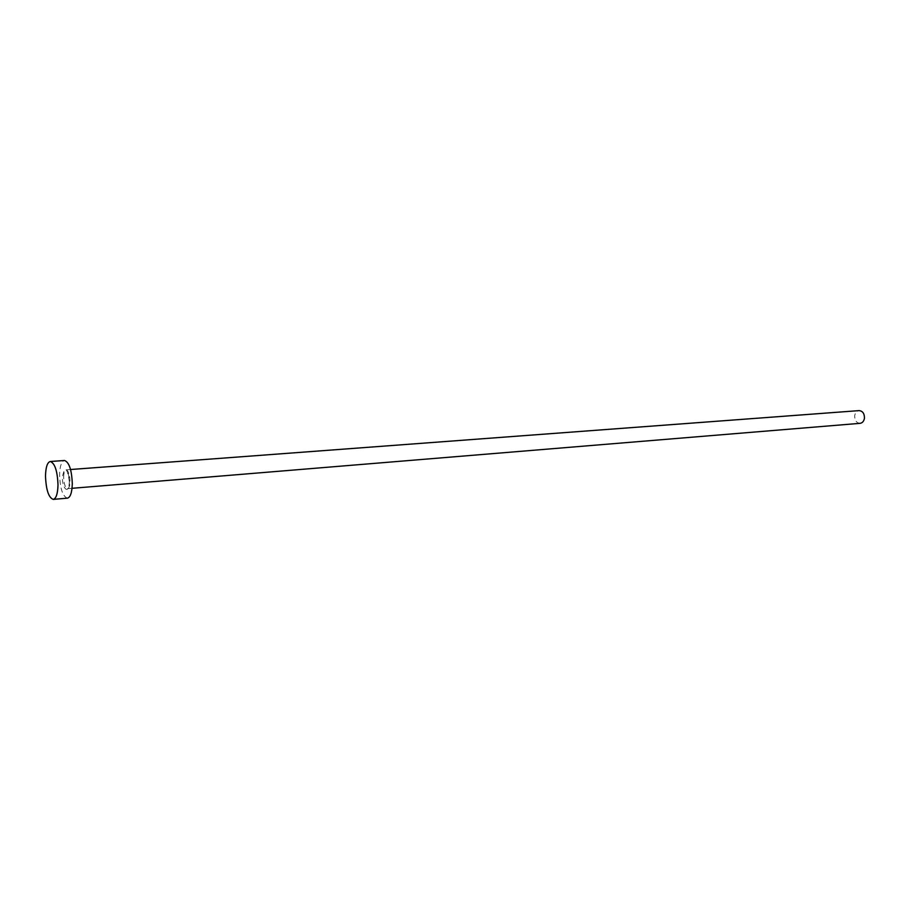 <?xml version="1.0" encoding="UTF-8"?>
<svg xmlns="http://www.w3.org/2000/svg" width="910" height="910" viewBox="0 0 910 910"><rect width="100%" height="100%" fill="white"/><g stroke="black" fill="none" stroke-linecap="round" stroke-linejoin="round"><path stroke-width="0.68" stroke-dasharray="4.55 3.41" d="M860.087 423.332C856.435 422.934 854.649 420.397 854.695 415.711C855.229 412.685 856.697 410.99 859.086 410.615M67.442 498.157C62.744 496.496 60.128 488.772 59.582 474.974C59.844 466.147 61.482 461.325 64.474 460.494M69.399 481.777C67.158 467.183 64.826 465.567 62.403 476.931C62.096 489.625 69.41 494.881 69.399 481.777M63.654 477.067C63.78 472.665 64.599 470.254 66.1 469.844C68.432 470.675 69.74 474.542 70.013 481.47C69.877 485.872 69.058 488.272 67.579 488.67C65.236 487.84 63.928 483.972 63.654 477.067M72.038 488.306L67.579 488.67C68.5 488.659 69.103 486.304 69.399 481.617C68.807 474.121 67.704 470.197 66.1 469.844L70.57 469.514"/><path stroke-width="1.36" d="M70.57 469.514L859.086 410.615C862.714 411.013 864.5 413.561 864.443 418.247C863.909 421.25 862.452 422.945 860.087 423.332L72.038 488.306M50.278 461.507L64.474 460.494C69.137 462.143 71.742 469.901 72.299 483.79C72.004 492.572 70.388 497.361 67.442 498.157L53.258 499.385C48.651 497.702 46.069 489.921 45.5 476.055C45.739 467.183 47.331 462.325 50.278 461.507C54.862 463.167 57.432 470.982 58.001 484.939C57.739 493.766 56.147 498.589 53.258 499.385"/></g></svg>
